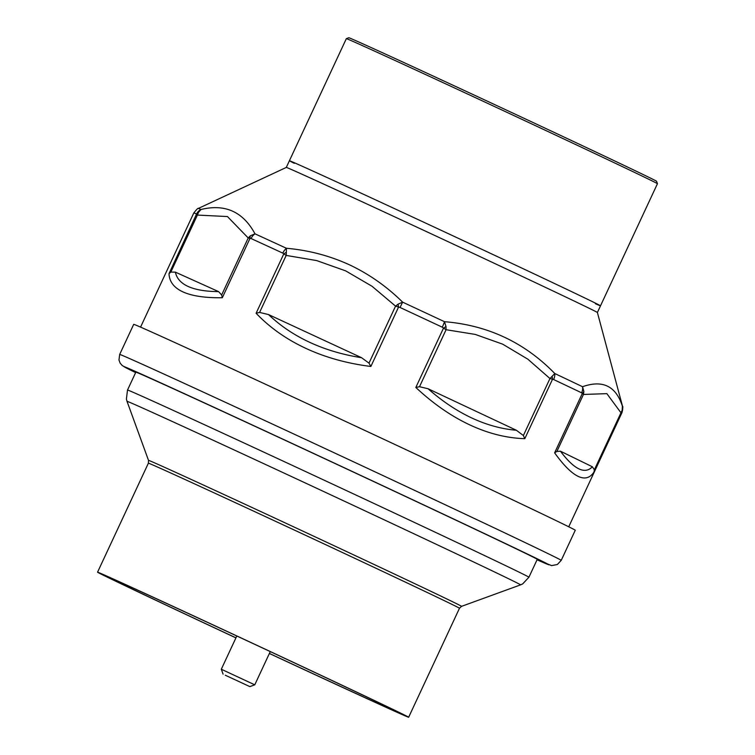 <?xml version="1.0" encoding="UTF-8"?>
<svg xmlns="http://www.w3.org/2000/svg" width="755" height="755" viewBox="0 0 755 755"><rect width="100%" height="100%" fill="white"/><g stroke="black" fill="none" stroke-linecap="round" stroke-linejoin="round"><path stroke-width="1.13" d="M225.311 675.225L249.858 686.616L225.311 675.225M236.806 635.993L221.309 669.232L254.765 684.832L270.262 651.593M269.375 653.49A171.63 1.076 -155 0 0 408.653 717.25A171.63 1.076 -155 0 0 224.971 630.425A171.63 1.076 -155 0 0 97.555 572.186A171.63 1.076 -155 0 0 235.928 637.89M235.947 637.843A163.137 1.029 25 0 1 105.256 575.763A163.137 1.029 25 0 1 253.538 643.788A163.137 1.029 25 0 1 400.962 713.654A163.137 1.029 25 0 1 279.85 658.303A163.137 1.029 25 0 1 269.403 653.443M300.254 447.319A221.46 1.387 -155 0 0 135.843 372.168L127.51 390.042A221.46 1.387 -155 0 1 291.921 465.193A221.46 1.387 -155 0 1 528.925 577.216L537.258 559.351A221.46 1.387 -155 0 0 300.254 447.319M346.356 38.647L348.81 37.75A169.781 1.066 25 0 1 448.31 83.059A169.781 1.066 25 0 1 656.548 181.257L657.445 183.71A171.63 1.076 -155 0 0 446.941 84.447A171.63 1.076 -155 0 0 346.356 38.647A171.63 1.076 -155 0 0 346.347 38.647L289.41 160.739A171.63 1.076 -155 0 0 294.318 163.325M595.374 303.718A171.63 1.076 -155 0 0 600.508 305.813A171.63 1.076 -155 0 0 390.005 206.54A171.63 1.076 -155 0 0 289.41 160.739L286.296 167.431L198.272 208.474A234.059 1.472 -155 0 1 201.019 209.503C225.047 203.614 243.044 211.721 255.001 233.833A9.23 6.776 114.6 0 0 251.056 238.533L248.225 237.976L250.339 235.805L255.001 233.833A234.059 1.472 -155 0 1 286.438 248.282C308.418 250.179 329.369 255.662 349.291 264.731C368.997 274.018 386.777 286.494 402.623 302.151L400.046 307.474L395.563 306.134L398.074 304.161L402.623 302.151A234.059 1.472 -155 0 1 444.478 321.687C487.853 325.226 524.621 342.515 554.802 373.536A9.23 6.257 115.3 0 1 553.623 379.529L549.961 378.538L554.802 373.536A234.059 1.472 -155 0 1 582.549 386.72C602.679 379.605 615.967 386.098 622.384 406.181A9.23 9.22 124 0 1 621.837 412.475L620.969 412.777L622.186 410.21L622.384 406.181A234.059 1.472 -155 0 1 622.526 406.303C623.073 405.973 622.884 408.068 621.978 412.607A236.221 1.482 -155 0 0 621.837 412.475M169.007 273.706L170.828 272.074L175.387 272.149C176.67 278.425 180.964 283.21 188.25 286.523C195.583 289.807 205.709 291.505 218.61 291.628L221.649 294.978L222.319 297.734C205.285 297.97 192.223 296.054 183.135 291.977C174.084 287.882 169.375 281.794 169.007 273.706L196.583 213.976A9.23 9.107 -67.3 0 1 201.019 209.503L198.433 212.419A9.23 7.531 -168.5 0 0 196.687 214.345L197.404 215.071L198.433 212.419M222.319 297.734L249.999 238.372A9.23 5.587 -110.8 0 1 250.339 235.805M256.105 313.259L259.597 312.419L268.535 314.571C280.294 325.782 294.035 335.041 309.758 342.355C325.509 349.641 342.779 354.756 361.57 357.71L368.987 363.136L370.865 366.468C347.14 363.485 325.518 357.474 305.992 348.433C286.485 339.373 269.856 327.651 256.105 313.259L283.786 253.897L282.795 253.114A9.23 5.417 -65.3 0 1 286.438 248.282L286.353 252.359A9.23 4.454 155 0 0 283.786 253.897L286.183 255.416L286.353 252.359M370.865 366.468L398.546 307.106L398.074 304.161M415.826 387.457L419.506 386.72L428.028 388.731C442.071 401.103 456.558 410.805 471.507 417.855C486.447 424.857 501.405 428.991 516.382 430.256L523.375 435.541L524.81 438.674C506.482 438.098 488.06 433.464 469.525 424.772C450.999 416.043 433.096 403.604 415.826 387.457L443.506 328.095L442.279 327.189A9.23 1.453 -64.9 0 0 444.478 321.687L445.997 326.528A9.23 1.217 149.9 0 1 443.506 328.095L446.082 329.718L445.997 326.528M524.81 438.674L552.49 379.312A9.23 5.153 -107.7 0 0 552.094 376.396M554.623 452.84L556.869 451.452L560.437 451.188C567.231 460.257 573.338 466.118 578.736 468.789C584.125 471.394 588.664 470.724 592.345 466.769L594.383 469.78L593.977 472.064C589.976 478.113 584.634 479.51 577.952 476.263C571.252 472.979 563.475 465.165 554.623 452.84L582.303 393.478L581.624 392.827A9.23 7.474 -64.5 0 0 582.549 386.72L583.87 391.486A9.23 6.153 165 0 1 582.303 393.478L583.455 394.45L583.87 391.486M593.977 472.064L621.658 412.702A9.23 7.625 -151.1 0 0 622.186 410.21M268.535 314.571L361.57 357.71M175.387 272.149L218.61 291.628M428.028 388.731L516.382 430.256M560.437 451.188L592.345 466.769M657.445 183.71L600.508 305.813A171.63 1.076 -155 0 0 394.506 208.625A171.63 1.076 -155 0 0 289.41 160.739M600.508 305.813L597.394 312.495A171.63 1.076 -155 0 0 391.383 215.307A171.63 1.076 -155 0 0 286.296 167.431M561.229 560.342L575.272 530.236A243.601 1.529 -155 0 0 282.87 392.298A243.601 1.529 -155 0 0 133.71 324.339L119.677 354.444L118.969 360.041L120.196 363.212L122.348 365.637L135.645 372.602A234.371 1.472 -155 0 1 267.648 432.086A234.371 1.472 -155 0 1 487.211 534.861A234.371 1.472 -155 0 1 537.06 559.785L551.631 565.599L557.35 564.513L561.229 560.342A243.601 1.529 -155 0 0 268.837 422.404A243.601 1.529 -155 0 0 119.677 354.444M221.649 294.978L248.225 237.976L227.444 216.553L197.404 215.071L170.828 272.074M523.375 435.541L549.961 378.538L527.849 359.182L502.641 344.148L475.206 334.408L446.082 329.718L419.506 386.72M594.383 469.78L620.969 412.777L606.86 393.648L583.455 394.45L556.869 451.452M127.019 401.339L148.508 460.371A172.706 1.085 -155 0 1 276.726 518.968A172.706 1.085 -155 0 1 461.56 606.341L520.591 584.861A217.129 1.368 -155 0 0 288.212 475.018A217.129 1.368 -155 0 0 127.019 401.339L126.396 399.102L127.51 390.042M461.56 606.341L459.484 608.247A171.63 1.076 -155 0 0 275.801 521.431A171.63 1.076 -155 0 0 148.386 463.183L97.555 572.186M368.987 363.136L395.563 306.134L372.045 286.277L345.696 270.885L316.666 260.579L286.183 255.416L259.597 312.419M581.624 392.827A236.221 1.482 -155 0 0 553.623 379.529M196.583 213.976A236.221 1.482 -155 0 0 193.809 212.938C196.725 209.314 198.216 207.823 198.272 208.474M282.795 253.114A236.221 1.482 -155 0 0 251.056 238.533M442.279 327.189A236.221 1.482 -155 0 0 400.046 307.474M249.858 686.616L254.765 684.832M223.093 674.139L221.309 669.232M520.591 584.861L522.696 583.898L528.925 577.216M148.508 460.371L148.386 463.183M459.484 608.247L408.653 717.25M193.809 212.938L140.562 327.123M621.978 412.607L568.741 526.782M597.394 312.495L622.526 406.303"/></g></svg>
